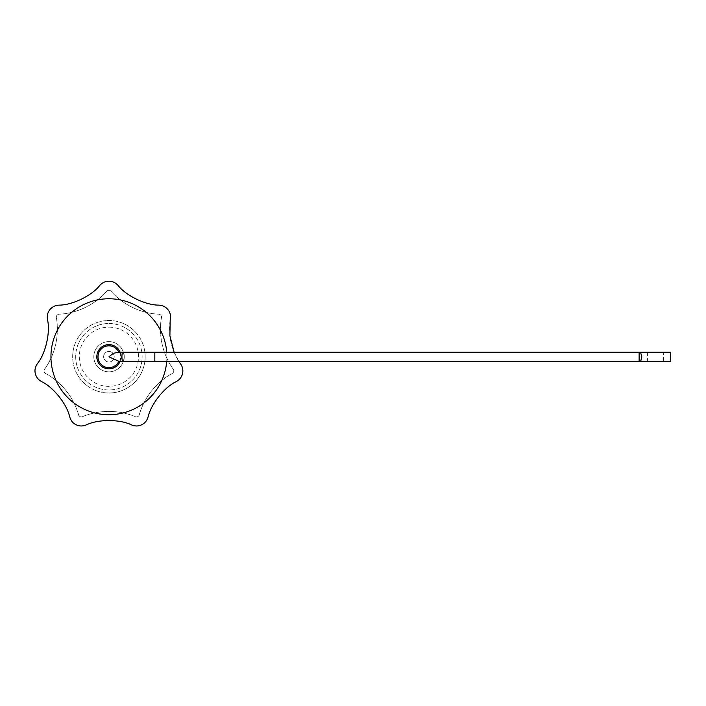 <?xml version="1.0" encoding="UTF-8"?>
<svg xmlns="http://www.w3.org/2000/svg" width="706" height="706" viewBox="0 0 706 706"><rect width="100%" height="100%" fill="white"/><g stroke="black" fill="none" stroke-linecap="round" stroke-linejoin="round"><path stroke-width="0.53" stroke-dasharray="3.53 2.65" d="M37.912 362.981A12.081 12.081 0 0 0 42.236 381.92A60.407 60.407 0 0 1 69.523 416.143A12.081 12.081 0 0 0 87.032 424.571A60.407 60.407 0 0 1 130.804 424.571A12.081 12.081 0 0 0 148.304 416.143A60.407 60.407 0 0 1 175.6 381.92A12.081 12.081 0 0 0 179.915 362.981A60.407 60.407 0 0 1 170.181 320.303A12.081 12.081 0 0 0 158.065 305.116A60.407 60.407 0 0 1 118.626 286.124A12.081 12.081 0 0 0 99.202 286.124A60.407 60.407 0 0 1 59.763 305.116A12.081 12.081 0 0 0 47.655 320.303A60.407 60.407 0 0 1 37.912 362.981M641.18 359.636L641.869 356.742L640.624 352.206L670.7 352.206M640.624 352.206L639.124 352.206L639.124 361.269L670.7 361.269M663.605 352.206L647.596 352.206L663.605 352.206L663.605 361.269L647.596 361.269L663.605 361.269M122.738 352.206C121.714 352.029 121.714 361.446 122.738 361.269M118.846 361.26L120.417 360.448A12.081 12.081 0 0 1 120.117 361.269M120.117 352.206A12.081 12.081 0 0 1 120.417 353.026L120.417 360.448M120.417 353.026L118.846 352.215A10.917 10.917 0 0 1 118.846 352.215M123.4 352.206C124.468 351.967 124.468 361.516 123.4 361.269L123.4 361.269A4.527 0.83 90 0 0 124.238 356.742A4.527 0.83 90 0 0 123.4 352.206L122.729 352.206M161.321 318.282A69.47 69.47 0 0 0 172.82 368.647A3.018 3.018 0 0 1 171.655 373.739A69.47 69.47 0 0 0 139.444 414.122A3.018 3.018 0 0 1 134.74 416.39A69.47 69.47 0 0 0 83.087 416.39A3.018 3.018 0 0 1 78.384 414.122A69.47 69.47 0 0 0 46.172 373.739A3.018 3.018 0 0 1 45.016 368.647A69.47 69.47 0 0 0 56.506 318.282A3.018 3.018 0 0 1 59.763 314.205A69.47 69.47 0 0 0 106.306 291.79A3.018 3.018 0 0 1 111.522 291.79A69.47 69.47 0 0 0 158.065 314.205A3.018 3.018 0 0 1 161.321 318.282A3.018 3.018 0 0 0 158.065 314.205A69.47 69.47 0 0 1 111.522 291.79A3.018 3.018 0 0 0 106.306 291.79A69.47 69.47 0 0 1 59.763 314.205A3.018 3.018 0 0 0 56.506 318.282A69.47 69.47 0 0 1 45.016 368.647A3.018 3.018 0 0 0 46.172 373.739A69.47 69.47 0 0 1 78.384 414.122A3.018 3.018 0 0 0 83.087 416.39A69.47 69.47 0 0 1 134.74 416.39A3.018 3.018 0 0 0 139.444 414.122A69.47 69.47 0 0 1 171.655 373.739A3.018 3.018 0 0 0 172.82 368.647A69.47 69.47 0 0 1 161.321 318.282M178.803 361.269L174.117 352.206M108.918 389.959A33.226 33.226 0 0 1 75.692 356.742A33.226 33.226 0 0 1 108.918 323.516A33.226 33.226 0 0 1 142.135 356.742A33.226 33.226 0 0 1 108.918 389.959M108.918 392.986A36.244 36.244 0 0 0 145.162 356.742A36.244 36.244 0 0 0 108.918 320.498A36.244 36.244 0 0 0 72.674 356.742A36.244 36.244 0 0 0 108.918 392.986M108.918 323.516A33.226 33.226 0 0 1 137.688 373.35A33.226 33.226 0 0 1 80.14 373.35A33.226 33.226 0 0 1 108.918 323.516M108.918 327.143A29.599 29.599 0 0 1 134.546 371.541A29.599 29.599 0 0 1 83.282 371.541A29.599 29.599 0 0 1 108.918 327.143M108.918 341.633A15.1 15.1 0 0 1 121.997 364.287A15.1 15.1 0 0 1 95.839 364.287A15.1 15.1 0 0 1 108.918 341.633A15.1 15.1 0 0 1 121.997 364.287A15.1 15.1 0 0 1 95.839 364.287A15.1 15.1 0 0 1 108.918 341.633M145.162 356.742A36.244 36.244 0 0 0 90.792 325.351A36.244 36.244 0 0 0 90.792 388.123A36.244 36.244 0 0 0 145.162 356.742M108.918 351.456A5.286 5.286 0 0 1 113.489 359.38A5.286 5.286 0 0 1 104.338 359.38A5.286 5.286 0 0 1 108.918 351.456A5.286 5.286 0 0 1 113.489 359.38A5.286 5.286 0 0 1 104.338 359.38A5.286 5.286 0 0 1 108.918 351.456M108.918 344.66A12.081 12.081 0 0 1 119.376 362.778A12.081 12.081 0 0 1 98.452 362.778A12.081 12.081 0 0 1 108.918 344.66M108.918 344.413A12.32 12.32 0 0 1 119.588 362.902A12.32 12.32 0 0 1 98.24 362.902A12.32 12.32 0 0 1 108.918 344.413M166.713 352.206A57.971 57.971 0 0 1 166.713 361.269M154.826 361.269L154.826 352.206M123.4 361.269L122.729 361.269M647.596 352.206L647.596 361.269"/><path stroke-width="1.06" d="M178.803 361.269L179.915 362.981C182.519 366.308 183.392 369.829 182.527 373.545C181.707 377.242 179.395 380.04 175.6 381.92C164.233 387.603 151.313 403.841 148.304 416.143C147.325 420.246 145.118 423.123 141.677 424.774C138.27 426.433 134.643 426.371 130.804 424.571C119.27 419.232 98.522 419.249 87.032 424.571C83.211 426.362 79.584 426.433 76.151 424.774C72.727 423.141 70.521 420.264 69.523 416.143C66.514 403.806 53.568 387.585 42.236 381.92C38.451 380.049 36.138 377.26 35.3 373.545C34.435 369.847 35.309 366.326 37.912 362.981C45.678 352.929 50.285 332.702 47.655 320.303C46.755 316.182 47.496 312.634 49.879 309.66C52.235 306.686 55.527 305.168 59.763 305.116C72.471 304.93 91.153 295.911 99.202 286.124C101.867 282.85 105.106 281.217 108.918 281.226C112.713 281.209 115.943 282.841 118.626 286.124C126.701 295.938 145.401 304.93 158.065 305.116C162.283 305.16 165.583 306.678 167.949 309.66C170.331 312.617 171.073 316.164 170.181 320.303L169.908 335.809L174.117 352.206M640.624 352.206L639.124 352.206L639.124 361.269L640.624 361.269L641.754 357.351L640.624 352.206L670.7 352.206L670.7 361.269L640.624 361.269L641.18 359.636M641.754 357.351L641.754 356.133M118.405 352.206L113.207 353.379L108.918 356.83L118.846 361.26A10.917 10.917 0 0 1 102.167 365.32A10.917 10.917 0 0 1 102.167 348.164A10.917 10.917 0 0 1 118.846 352.206L118.405 352.206M123.4 352.206L122.738 352.206A4.527 0.803 90 0 0 122.729 352.206A4.527 0.803 90 0 0 121.935 356.742A4.527 0.803 90 0 0 122.729 361.269A4.527 0.803 90 0 0 122.738 361.269L123.4 361.269M120.117 361.269A12.081 12.081 0 0 1 96.934 355.197A12.081 12.081 0 0 1 120.117 352.206M639.124 352.206L154.826 352.206L154.826 361.269L118.449 361.269M118.449 352.206L154.826 352.206M166.713 361.269A57.971 57.971 0 0 1 105.891 414.634A57.971 57.971 0 0 1 50.964 355.224A57.971 57.971 0 0 1 108.918 298.77A57.971 57.971 0 0 1 166.713 352.206M639.124 361.269L154.826 361.269"/></g></svg>
